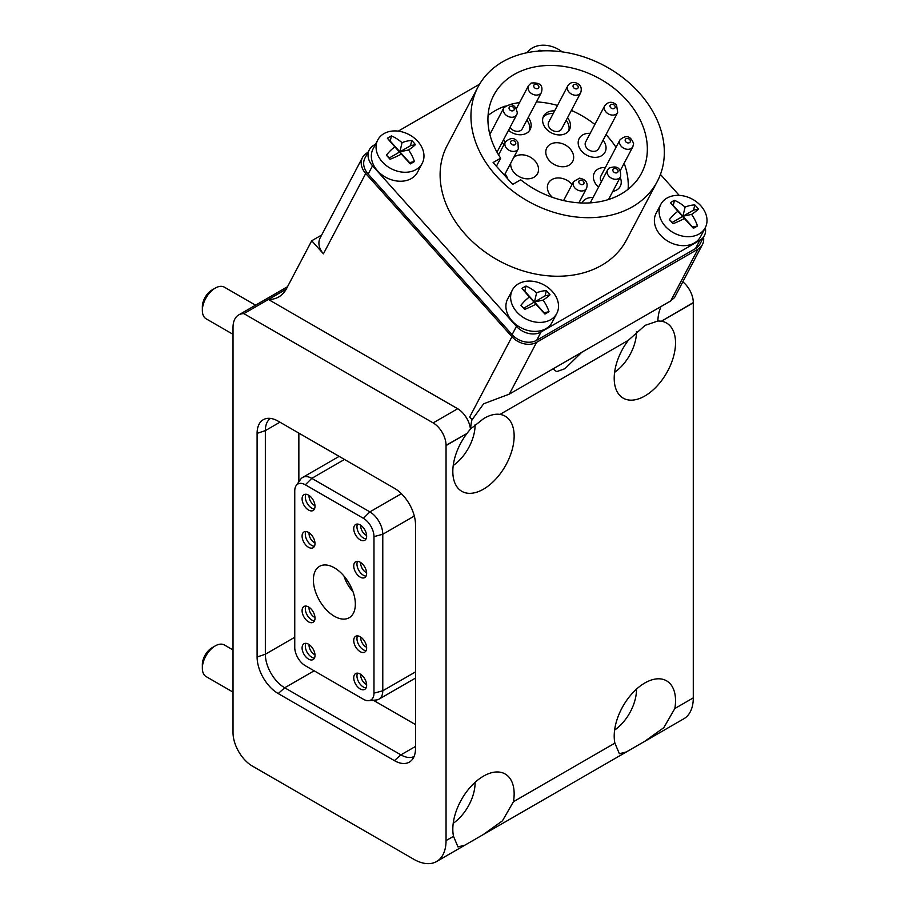<?xml version="1.0" encoding="UTF-8"?>
<svg xmlns="http://www.w3.org/2000/svg" width="909" height="909" viewBox="0 0 909 909"><rect width="100%" height="100%" fill="white"/><g stroke="black" fill="none" stroke-linecap="round" stroke-linejoin="round"><path stroke-width="1.36" d="M581.805 352.26L564.921 368.702L556.672 371.667L553.002 368.895M682.818 281.835A18.26 10.544 60 0 1 693.283 302.583L661.411 321.218A43.359 25.032 -60 0 1 666.547 323.025A43.359 25.032 -60 0 1 673.194 357.771A43.359 25.032 -60 0 1 644.867 395.983A43.359 25.032 -60 0 1 623.188 398.131A43.359 25.032 -60 0 1 628.335 340.307L645.151 325.331L657.832 321.036A59.335 34.258 60 0 1 659.23 311.537L660.854 306.628M287.517 286.733L238.692 314.923A27.384 15.817 60 0 0 233.022 327.456L233.022 732.54A27.384 15.817 -120 0 0 252.384 766.082L413.765 859.255A45.643 26.35 -120 0 0 436.593 861.516A45.643 26.35 -120 0 0 446.046 840.62L453.511 836.314L457.988 846.904L464.919 845.154L483.145 834.644L502.427 820.838L513.46 801.693L614.893 743.13L619.37 753.72L626.312 751.982L644.526 741.471L663.809 727.666L674.842 708.52L693.283 697.873A45.643 26.35 60 0 1 683.829 718.769L644.526 741.471M453.511 836.314A43.359 25.032 -60 0 1 483.486 776.138A43.359 25.032 -60 0 1 505.165 773.991A43.359 25.032 -60 0 1 513.46 801.693M614.893 743.13A43.359 25.032 -60 0 1 644.867 682.966A43.359 25.032 -60 0 1 666.547 680.818A43.359 25.032 -60 0 1 674.842 708.52M446.046 445.33A18.26 10.544 -120 0 0 433.138 422.901L457.67 408.743A18.26 10.544 60 0 1 470.453 429.025L483.77 418.515C489.644 415.061 495.064 413.686 500.018 414.39A43.359 25.032 -60 0 1 505.165 416.197A43.359 25.032 -60 0 1 511.812 450.944A43.359 25.032 -60 0 1 483.486 489.167A43.359 25.032 -60 0 1 461.806 491.314A43.359 25.032 -60 0 1 466.953 433.491L446.046 445.33A59.335 34.258 -120 0 0 446.046 445.558L446.046 840.62M470.453 429.025L467.26 433.082M270.484 418.413A27.384 15.817 -120 0 0 265.348 430.616L265.348 654.241A27.384 15.817 -120 0 0 284.71 687.783L400.903 754.868A27.384 15.817 -120 0 0 414.049 756.515M703.532 237.272A18.26 14.01 -152.2 0 1 702.43 244.589L674.523 297.584L670.694 300.947L509.313 394.12L483.668 403.766L472.282 419.469A18.26 14.01 -152.2 0 1 469.692 417.015L472.021 419.617A59.335 34.258 -120 0 0 470.623 429.116M702.43 244.589A18.26 14.01 -152.2 0 1 697.976 249.146L536.594 342.318A18.26 14.01 -152.2 0 1 511.972 336.716L365.713 173.517A18.26 14.01 -152.2 0 1 362.464 157.552A18.26 14.01 -152.2 0 1 366.918 153.007L367.929 152.428M257.099 656.991L257.099 433.366A29.849 17.237 60 0 1 266.382 418.538A29.849 17.237 60 0 1 278.199 421.185L394.404 488.269A29.849 17.237 60 0 1 415.515 524.834L415.515 748.448A29.849 17.237 60 0 1 411.891 760.015A29.849 17.237 60 0 1 394.404 760.64L278.199 693.556A29.849 17.237 60 0 1 257.099 656.991L265.348 654.241L294.755 637.266M433.138 422.901L243.885 313.639A27.384 15.817 60 0 0 238.692 314.923M693.283 302.583A59.335 34.258 -120 0 0 693.283 302.811L693.283 697.873M457.67 408.743L268.416 299.47A54.779 31.622 -120 0 0 278.79 296.913A54.779 31.622 -120 0 0 286.505 288.642L311.73 240.76L321.672 235.011M286.21 289.198L243.885 313.639M362.464 157.552L320.184 237.851A18.26 14.01 -152.2 0 0 323.422 253.816L311.73 240.76M661.104 321.172L657.661 320.945M366.077 538.855A9.124 5.272 60 0 1 363.418 537.992A9.124 5.272 60 0 1 357.532 524.073M360.191 539.855A9.124 5.272 60 0 1 354.226 531.81A9.124 5.272 60 0 1 355.624 524.493A9.124 5.272 60 0 1 360.191 524.936A9.124 5.272 60 0 1 366.157 532.981A9.124 5.272 60 0 1 364.748 540.298A9.124 5.272 60 0 1 360.191 539.855M314.423 509.04A9.124 5.272 60 0 1 311.776 508.165A9.124 5.272 60 0 1 305.89 494.257M308.549 510.029A9.124 5.272 60 0 1 302.583 501.984A9.124 5.272 60 0 1 303.981 494.678A9.124 5.272 60 0 1 308.549 495.121A9.124 5.272 60 0 1 314.514 503.166A9.124 5.272 60 0 1 313.105 510.483A9.124 5.272 60 0 1 308.549 510.029M366.077 576.124A9.124 5.272 60 0 1 363.418 575.261A9.124 5.272 60 0 1 357.532 561.342M360.191 577.124A9.124 5.272 60 0 1 354.226 569.079A9.124 5.272 60 0 1 355.624 561.762A9.124 5.272 60 0 1 360.191 562.216A9.124 5.272 60 0 1 366.157 570.261A9.124 5.272 60 0 1 364.748 577.567A9.124 5.272 60 0 1 360.191 577.124M314.423 546.309A9.124 5.272 60 0 1 311.776 545.445A9.124 5.272 60 0 1 305.89 531.526M308.549 547.309A9.124 5.272 60 0 1 302.583 539.264A9.124 5.272 60 0 1 303.981 531.947A9.124 5.272 60 0 1 308.549 532.401A9.124 5.272 60 0 1 314.514 540.446A9.124 5.272 60 0 1 313.105 547.752A9.124 5.272 60 0 1 308.549 547.309M366.077 650.674A9.124 5.272 60 0 1 363.418 649.799A9.124 5.272 60 0 1 357.532 635.88M360.191 651.662A9.124 5.272 60 0 1 354.226 643.617A9.124 5.272 60 0 1 355.624 636.3A9.124 5.272 60 0 1 360.191 636.755A9.124 5.272 60 0 1 366.157 644.799A9.124 5.272 60 0 1 364.748 652.117A9.124 5.272 60 0 1 360.191 651.662M314.423 620.858A9.124 5.272 60 0 1 311.776 619.983A9.124 5.272 60 0 1 305.89 606.064M308.549 621.847A9.124 5.272 60 0 1 302.583 613.802A9.124 5.272 60 0 1 303.981 606.485A9.124 5.272 60 0 1 308.549 606.939A9.124 5.272 60 0 1 314.514 614.984A9.124 5.272 60 0 1 313.105 622.301A9.124 5.272 60 0 1 308.549 621.847M366.077 687.943A9.124 5.272 60 0 1 363.418 687.068A9.124 5.272 60 0 1 357.532 673.149M360.191 688.931A9.124 5.272 60 0 1 354.226 680.886A9.124 5.272 60 0 1 355.624 673.569A9.124 5.272 60 0 1 360.191 674.024A9.124 5.272 60 0 1 366.157 682.068A9.124 5.272 60 0 1 364.748 689.386A9.124 5.272 60 0 1 360.191 688.931M314.423 658.127A9.124 5.272 60 0 1 311.776 657.252A9.124 5.272 60 0 1 305.89 643.333M308.549 659.116A9.124 5.272 60 0 1 302.583 651.071A9.124 5.272 60 0 1 303.981 643.754A9.124 5.272 60 0 1 308.549 644.208A9.124 5.272 60 0 1 314.514 652.253A9.124 5.272 60 0 1 313.105 659.57A9.124 5.272 60 0 1 308.549 659.116M334.364 567.807A29.667 17.135 -120 0 0 319.536 566.33A29.667 17.135 -120 0 0 314.98 590.111A29.667 17.135 -120 0 0 334.364 616.257A29.667 17.135 -120 0 0 349.204 617.722A29.667 17.135 -120 0 0 353.749 593.952A29.667 17.135 -120 0 0 334.364 567.807M373.974 693.169L373.974 536.628A14.93 8.624 -120 0 0 363.418 518.335L305.322 484.792A14.93 8.624 -120 0 0 296.175 485.599A14.93 8.624 -120 0 0 294.755 490.894L294.755 647.424A14.93 8.624 -120 0 0 305.322 665.718L363.418 699.26A14.93 8.624 -120 0 0 368.713 700.68A14.93 8.624 -120 0 0 373.974 693.169L382.78 690.795A18.26 10.544 60 0 1 378.996 699.157A18.26 10.544 60 0 1 376.349 699.975L368.713 700.68M298.856 433.104L298.856 481.804M373.338 700.248L415.515 724.598M378.996 699.157L414.504 678.659A18.26 10.544 -120 0 0 415.515 677.932M339.284 456.443A18.26 10.544 -120 0 0 338.148 456.954L302.64 477.452A18.26 10.544 60 0 1 311.776 478.35L369.872 511.892A18.26 10.544 60 0 1 382.78 534.265L382.78 690.795L415.515 671.899M296.175 485.599L300.606 479.338A18.26 10.544 60 0 1 302.64 477.452M636.482 331.887L636.482 331.603A34.235 19.771 -60 0 1 636.482 331.887A34.235 19.771 -60 0 1 614.609 372.326M636.482 689.681L636.482 689.17A34.235 19.771 -60 0 1 636.482 689.681A34.235 19.771 -60 0 1 614.609 730.12M255.554 305.174L224.398 287.187A18.26 10.544 120 0 0 215.263 288.096L212.036 289.96A13.692 7.908 -60 0 0 202.355 306.731L202.355 310.458A18.26 10.544 120 0 0 206.138 318.809L233.022 334.33M475.089 425.06L475.089 424.776A34.235 19.771 -60 0 1 475.089 425.06A34.235 19.771 -60 0 1 453.227 465.51M215.263 288.096A18.26 10.544 120 0 0 202.355 310.458M202.355 668.251L202.355 664.524A13.692 7.908 -60 0 1 212.036 647.753L215.263 645.89A18.26 10.544 120 0 0 202.355 668.251A18.26 10.544 120 0 0 206.138 676.603L233.022 692.124M233.022 649.958L224.398 644.981A18.26 10.544 120 0 0 215.263 645.89M475.089 782.854L475.089 782.342A34.235 19.771 -60 0 1 475.089 782.854A34.235 19.771 -60 0 1 453.227 823.304M353.033 591.748A25.111 14.499 60 0 1 343.943 575.999M314.98 654.753A7.442 4.295 60 0 1 314.048 654.253A7.442 4.295 60 0 1 309.083 644.549M606.008 134.657A83.537 64.096 -152.2 0 1 607.61 136.407A83.537 64.096 -152.2 0 1 616.029 147.326M624.142 163.268A83.537 64.096 -152.2 0 1 628.119 189.254M626.71 100.138A83.537 64.096 -152.2 0 1 641.549 173.165A83.537 64.096 -152.2 0 1 520.698 179.777L512.687 184.413L493.087 162.541L500.654 158.177A83.537 64.096 -152.2 0 1 493.735 95.32A83.537 64.096 -152.2 0 1 626.71 100.138M639.3 92.877A101.331 77.754 -152.2 0 1 657.298 181.459A101.331 77.754 -152.2 0 1 495.984 175.607A101.331 77.754 -152.2 0 1 477.975 87.025A101.331 77.754 -152.2 0 1 639.3 92.877M477.975 87.025L447.148 145.565A101.331 77.754 27.8 0 0 465.158 234.158A101.331 77.754 27.8 0 0 626.471 239.999L657.298 181.459M490.621 132.93A14.612 11.203 27.8 0 0 489.485 132.896M554.604 110.921A14.612 11.203 27.8 0 0 543.616 116.102A14.612 11.203 27.8 0 0 546.207 128.873A14.612 11.203 27.8 0 0 569.466 129.714A14.612 11.203 27.8 0 0 567.523 117.727M590.18 133.362A14.612 11.203 27.8 0 0 579.192 138.543A14.612 11.203 27.8 0 0 581.794 151.314A14.612 11.203 27.8 0 0 605.042 152.155A14.612 11.203 27.8 0 0 603.099 140.168A14.612 11.203 27.8 0 1 605.042 152.155A14.612 11.203 27.8 0 1 581.794 151.314A14.612 11.203 27.8 0 1 579.192 138.543A14.612 11.203 27.8 0 1 590.18 133.362M605.371 167.574A14.612 11.203 27.8 0 0 594.384 172.755A14.612 11.203 27.8 0 0 596.974 185.527A14.612 11.203 27.8 0 0 598.565 187.084A14.612 11.203 27.8 0 1 593.384 177.414A14.612 11.203 27.8 0 1 594.384 172.755A14.612 11.203 27.8 0 1 605.371 167.574M593.066 197.548A14.612 11.203 27.8 0 0 582.078 202.73A14.612 11.203 27.8 0 0 581.953 202.98A14.612 11.203 27.8 0 1 582.078 202.73A14.612 11.203 27.8 0 1 583.987 200.287A14.612 11.203 27.8 0 1 593.066 197.548M570.057 148.769A14.612 11.203 27.8 0 0 546.798 147.928A14.612 11.203 27.8 0 0 549.4 160.7A14.612 11.203 27.8 0 0 572.647 161.541A14.612 11.203 27.8 0 0 570.057 148.769M572.056 184.493A14.612 11.203 27.8 0 0 571.636 184.004A14.612 11.203 27.8 0 0 548.377 183.163A14.612 11.203 27.8 0 0 550.979 195.935A14.612 11.203 27.8 0 0 552.365 197.321M510.722 163.177A14.612 11.203 27.8 0 0 514.278 172.778A14.612 11.203 27.8 0 0 537.526 173.63A14.612 11.203 27.8 0 0 534.935 160.859A14.612 11.203 27.8 0 0 513.744 157.439M507.62 178.755A14.612 11.203 27.8 0 0 505.074 173.892M612.825 191.379A14.612 11.203 27.8 0 0 620.233 186.368A14.612 11.203 27.8 0 0 620.165 177.425A14.612 11.203 27.8 0 1 621.233 181.709A14.612 11.203 27.8 0 1 620.233 186.368A14.612 11.203 27.8 0 1 612.825 191.379M508.517 130.294A14.612 11.203 27.8 0 0 530.14 129.555A14.612 11.203 27.8 0 0 528.209 117.556M505.188 142.315A14.612 11.203 27.8 0 0 503.541 139.736M695.51 248.577L699.873 240.294A18.26 14.01 27.8 0 0 704.327 235.749L699.964 244.032A18.26 14.01 -152.2 0 1 695.51 248.577L536.708 340.261A18.26 14.01 -152.2 0 1 512.097 334.66L368.179 174.073A18.26 14.01 -152.2 0 1 364.929 158.109L369.293 149.826A18.26 14.01 27.8 0 0 372.542 165.79L368.179 174.073M660.445 174.437L679.216 195.378M369.293 149.826A18.26 14.01 27.8 0 1 373.747 145.281L375.508 144.258M398.244 131.135L479.588 84.173M512.097 334.66L516.46 326.376L372.542 165.79M516.46 326.376A18.26 14.01 27.8 0 0 541.071 331.978L536.708 340.261M699.873 240.294L541.071 331.978M704.327 235.749A18.26 14.01 27.8 0 0 705.293 227.682A25.111 19.259 27.8 0 0 700.805 205.775A25.111 19.259 27.8 0 0 666.967 198.071A25.111 19.259 27.8 0 0 660.843 204.32A25.111 19.259 27.8 0 0 665.308 226.273A25.111 19.259 27.8 0 0 699.146 233.977A25.111 19.259 27.8 0 0 705.27 227.716L700.544 236.692A25.111 19.259 -152.2 0 1 694.419 242.953A25.111 19.259 -152.2 0 1 664.627 238.999A25.111 19.259 -152.2 0 1 656.116 213.297L660.843 204.32M488.065 115.5A83.537 64.096 -152.2 0 1 505.256 106.058M510.313 104.455A83.537 64.096 -152.2 0 1 519.607 102.547M536.469 101.876A83.537 64.096 -152.2 0 1 557.49 105.433M571.375 110.409A83.537 64.096 -152.2 0 1 594.861 124.476M500.654 158.177L496.405 166.245M366.622 684.568A7.442 4.295 60 0 1 365.691 684.068A7.442 4.295 60 0 1 360.737 674.364M314.98 617.472A7.442 4.295 60 0 1 314.048 616.984A7.442 4.295 60 0 1 309.083 607.28M366.622 647.288A7.442 4.295 60 0 1 365.691 646.799A7.442 4.295 60 0 1 360.737 637.095M314.98 542.934A7.442 4.295 60 0 1 314.048 542.446A7.442 4.295 60 0 1 309.083 532.731M366.622 572.75A7.442 4.295 60 0 1 365.691 572.261A7.442 4.295 60 0 1 360.737 562.557M314.98 505.665A7.442 4.295 60 0 1 314.048 505.177A7.442 4.295 60 0 1 309.083 495.462M366.622 535.481A7.442 4.295 60 0 1 365.691 534.992A7.442 4.295 60 0 1 360.737 525.277M503.825 144.906A14.612 11.203 27.8 0 0 502.177 142.327M496.871 151.973A7.306 5.602 27.8 0 0 497.655 150.917L516.755 114.659A7.306 5.602 -152.2 0 1 508.404 116.557A7.306 5.602 -152.2 0 1 503.416 109.012A7.306 5.602 -152.2 0 1 503.825 107.853C510.938 102.422 515.448 104.149 517.335 113.011L516.755 114.659A7.306 5.602 -152.2 0 0 517.164 113.5M510.017 127.453A7.306 5.602 27.8 0 0 520.391 130.646A7.306 5.602 27.8 0 0 522.323 128.737L541.412 92.479A7.306 5.602 -152.2 0 1 539.48 94.377A7.306 5.602 -152.2 0 1 530.879 93.082A7.306 5.602 -152.2 0 1 528.493 85.673L516.539 108.353M529.356 130.782A14.612 11.203 27.8 0 0 526.845 120.147M555.24 131.385A7.306 5.602 27.8 0 0 561.637 128.908L580.737 92.638A7.306 5.602 -152.2 0 1 574.34 95.127A7.306 5.602 -152.2 0 1 567.807 85.832L548.718 122.101A7.306 5.602 27.8 0 0 555.24 131.385M568.67 130.953A14.612 11.203 27.8 0 0 566.159 120.318M553.24 113.511A14.612 11.203 27.8 0 0 543.048 117.454M383.928 133.646A25.111 19.259 27.8 0 0 377.803 139.895A25.111 19.259 27.8 0 0 382.269 161.847A25.111 19.259 27.8 0 0 416.106 169.551A25.111 19.259 27.8 0 0 422.231 163.29A25.111 19.259 27.8 0 0 417.776 141.35A25.111 19.259 27.8 0 0 383.928 133.646M388.211 157.212A51.199 2.602 -132.7 0 1 386.393 155.166A45.155 31.929 -75 0 1 394.858 146.849A45.155 2.295 -132.7 0 1 387.382 138.248A51.199 36.201 -75 0 1 391.449 135.895A45.155 42.234 98.5 0 1 402.039 142.702A45.155 31.929 -75 0 1 411.754 140.52A51.199 47.893 98.5 0 1 413.652 142.52A51.199 47.893 98.5 0 1 415.447 144.633A45.155 12.612 161.9 0 1 408.55 149.962A45.155 42.234 98.5 0 1 414.447 161.552A51.199 14.294 161.9 0 1 410.379 163.904A45.155 2.295 -132.7 0 1 401.369 154.11A45.155 12.612 161.9 0 1 390.075 159.28A51.199 2.602 -132.7 0 1 388.211 157.212M422.231 163.29L417.504 172.267A25.111 19.259 -152.2 0 1 411.379 178.528A25.111 19.259 -152.2 0 1 381.587 174.573A25.111 19.259 -152.2 0 1 373.076 148.871L377.803 139.895M414.447 161.552L409.55 162.62L399.892 151.848L408.55 149.962M391.449 135.895L390.234 141.077L399.892 151.848L410.538 145.69L415.447 144.633M410.538 145.69L411.754 140.52M386.393 155.166L389.245 157.996L399.892 151.848L402.039 142.702M390.234 141.077L387.382 138.248M401.369 154.11L394.858 146.849M389.245 157.996L390.075 159.28M409.55 162.62L410.379 163.904M671.251 221.637A51.199 2.602 -132.7 0 1 669.422 219.592A45.155 31.929 -75 0 1 677.887 211.274A45.155 2.295 -132.7 0 1 670.422 202.673A51.199 36.201 -75 0 1 674.489 200.321A45.155 42.234 98.5 0 1 685.079 207.127A45.155 31.929 -75 0 1 694.794 204.945A51.199 47.893 98.5 0 1 696.692 206.945A51.199 47.893 98.5 0 1 698.476 209.059A45.155 12.612 161.9 0 1 691.59 214.388A45.155 42.234 98.5 0 1 697.487 225.977A51.199 14.294 161.9 0 1 693.419 228.329A45.155 2.295 -132.7 0 1 684.397 218.535A45.155 12.612 161.9 0 1 673.114 223.705A51.199 2.602 -132.7 0 1 671.251 221.637M697.487 225.977L692.578 227.034L682.932 216.262L691.59 214.388M674.489 200.321L673.274 205.491L682.932 216.262L693.578 210.115L698.476 209.059M693.578 210.115L694.794 204.945M669.422 219.592L672.274 222.421L682.932 216.262L685.079 207.127M673.274 205.491L670.422 202.673M684.397 218.535L677.887 211.274M672.274 222.421L673.114 223.705M692.578 227.034L693.419 228.329M562.228 51.893A25.111 19.259 27.8 0 0 532.401 47.927A25.111 19.259 27.8 0 0 527.163 52.711M538.071 51.165A51.199 36.201 -75 0 1 539.923 50.177A45.155 42.234 98.5 0 1 541.548 50.938M539.719 51.04L539.923 50.177M518.494 283.79A25.111 19.259 27.8 0 0 512.369 290.039A25.111 19.259 27.8 0 0 516.835 311.992A25.111 19.259 27.8 0 0 550.672 319.695A25.111 19.259 27.8 0 0 556.797 313.435A25.111 19.259 27.8 0 0 552.342 291.494A25.111 19.259 27.8 0 0 518.494 283.79M522.777 307.356A51.199 2.602 -132.7 0 1 520.948 305.31A45.155 31.929 -75 0 1 529.413 296.993A45.155 2.295 -132.7 0 1 521.948 288.392A51.199 36.201 -75 0 1 526.016 286.04A45.155 42.234 98.5 0 1 536.605 292.846A45.155 31.929 -75 0 1 546.32 290.664A51.199 47.893 98.5 0 1 548.218 292.664A51.199 47.893 98.5 0 1 550.002 294.777A45.155 12.612 161.9 0 1 543.116 300.106A45.155 42.234 98.5 0 1 549.013 311.696A51.199 14.294 161.9 0 1 544.946 314.048A45.155 2.295 -132.7 0 1 535.924 304.254A45.155 12.612 161.9 0 1 524.641 309.424A51.199 2.602 -132.7 0 1 522.777 307.356M556.797 313.435L552.07 322.411A25.111 19.259 -152.2 0 1 545.945 328.672A25.111 19.259 -152.2 0 1 516.153 324.718A25.111 19.259 -152.2 0 1 507.642 299.016L512.369 290.039M549.013 311.696L544.105 312.764L534.458 301.993L543.116 300.106M526.016 286.04L524.8 291.221L534.458 301.993L545.105 295.834L550.002 294.777M545.105 295.834L546.32 290.664M520.948 305.31L523.8 308.14L534.458 301.993L536.605 292.846M524.8 291.221L521.948 288.392M535.924 304.254L529.413 296.993M523.8 308.14L524.641 309.424M544.105 312.764L544.946 314.048M604.758 105.683L585.657 141.952A7.306 5.602 27.8 0 0 586.953 148.337A7.306 5.602 27.8 0 0 598.576 148.758L617.677 112.489A7.306 5.602 -152.2 0 1 606.053 112.068A7.306 5.602 -152.2 0 1 604.758 105.683C608.291 101.433 612.223 101.183 616.552 104.921L617.677 112.489M620.381 170.415L632.869 146.701A7.306 5.602 -152.2 0 1 625.21 148.86A7.306 5.602 -152.2 0 1 619.438 142.224A7.306 5.602 -152.2 0 1 619.938 139.895L600.849 176.153A7.306 5.602 27.8 0 0 600.349 178.482A7.306 5.602 27.8 0 0 601.44 181.63M314.128 670.808L284.71 687.783L278.199 693.556M415.515 746.437L400.903 754.868L394.404 760.64M279.949 422.185L265.348 430.616L257.099 433.366M509.313 394.12L536.594 342.318M670.694 300.947L697.976 249.146M628.335 340.307L500.018 414.39M466.953 433.491L446.046 445.558M693.283 302.811L661.411 321.218M469.692 417.015L511.972 336.716M323.422 253.816L365.713 173.517M344.5 459.454L311.776 478.35L305.322 484.792M401.403 493.689L369.872 511.892L363.418 518.335M414.311 516.051L382.78 534.265L373.974 536.628M515.437 142.111A2.738 2.102 27.8 0 0 511.858 140.668A2.738 2.102 27.8 0 0 510.938 143.508A2.738 2.102 27.8 0 0 514.517 144.951A2.738 2.102 27.8 0 0 515.437 142.111M505.824 147.269A7.306 5.602 -152.2 0 1 505.359 141.997C510.54 137.304 514.744 137.407 517.96 142.304L518.289 148.803A7.306 5.602 -152.2 0 1 512.346 151.36A7.306 5.602 -152.2 0 1 505.824 147.269M514.233 109.5A2.738 2.102 27.8 0 0 512.085 106.569A2.738 2.102 27.8 0 0 509.074 107.819A2.738 2.102 27.8 0 0 511.222 110.75A2.738 2.102 27.8 0 0 514.233 109.5M538.014 88.468A2.738 2.102 27.8 0 0 538.298 85.423A2.738 2.102 27.8 0 0 534.617 84.492A2.738 2.102 27.8 0 0 534.333 87.537A2.738 2.102 27.8 0 0 538.014 88.468M575.658 88.855A2.738 2.102 27.8 0 0 578.249 87.116A2.738 2.102 27.8 0 0 575.613 84.446A2.738 2.102 27.8 0 0 573.022 86.185A2.738 2.102 27.8 0 0 575.658 88.855M614.518 105.376A2.738 2.102 27.8 0 0 610.825 104.535A2.738 2.102 27.8 0 0 610.643 107.614A2.738 2.102 27.8 0 0 614.336 108.455A2.738 2.102 27.8 0 0 614.518 105.376M630.38 141.111A2.738 2.102 27.8 0 0 627.664 138.486A2.738 2.102 27.8 0 0 625.153 140.304A2.738 2.102 27.8 0 0 627.869 142.929A2.738 2.102 27.8 0 0 630.38 141.111M617.529 172.415A2.738 2.102 27.8 0 0 617.063 169.233A2.738 2.102 27.8 0 0 613.393 168.949A2.738 2.102 27.8 0 0 613.859 172.119A2.738 2.102 27.8 0 0 617.529 172.415M608.541 199.503L620.563 176.676A7.306 5.602 -152.2 0 1 619.608 177.891A7.306 5.602 -152.2 0 1 610.621 177.709A7.306 5.602 -152.2 0 1 607.632 169.869L590.271 202.855M581.976 184.652A2.738 2.102 27.8 0 0 583.976 182.402A2.738 2.102 27.8 0 0 580.862 180.141A2.738 2.102 27.8 0 0 578.863 182.379A2.738 2.102 27.8 0 0 581.976 184.652M578.908 202.832L586.521 188.39A7.306 5.602 -152.2 0 1 581.521 190.992A7.306 5.602 -152.2 0 1 574.727 187.777A7.306 5.602 -152.2 0 1 573.59 181.584L563.591 200.559M626.312 751.982L483.145 834.644M464.919 845.154L436.593 861.516M498.564 154.905L505.359 141.997M504.404 175.164L518.289 148.803M489.849 134.407L503.825 107.853M541.412 92.479C543.366 85.366 539.923 82.23 531.106 83.06L528.493 85.673M580.737 92.638C582.249 87.503 580.351 84.139 575.045 82.537C571.875 82.083 569.466 83.174 567.807 85.832M632.869 146.701L633.573 143.497C630.573 135.816 626.028 134.623 619.938 139.895M620.563 176.676C621.154 168.006 617.291 165.165 608.985 168.142L607.632 169.869M586.521 188.39C588.282 182.914 585.953 179.505 579.522 178.164L573.59 181.584"/></g></svg>
